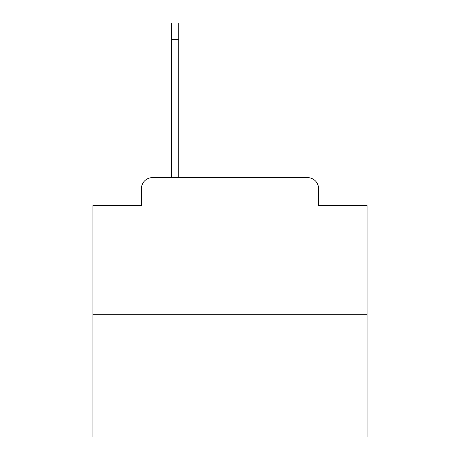 <?xml version="1.0" encoding="UTF-8"?>
<svg xmlns="http://www.w3.org/2000/svg" width="460" height="460" viewBox="0 0 460 460"><rect width="100%" height="100%" fill="white"/><g stroke="black" fill="none" stroke-linecap="round" stroke-linejoin="round"><path stroke-width="0.69" d="M141.444 188.6L141.444 205.597L141.444 188.6A10.965 10.965 0 0 1 152.409 177.635L171.603 177.635L171.603 23L178.727 23L178.727 177.635L187.231 177.635M367.086 314.721L92.914 314.721L92.914 437L367.086 437L367.086 205.597L318.556 205.597L318.556 188.6A10.965 10.965 0 0 0 307.591 177.635L152.409 177.635M92.914 314.721L92.914 205.597L141.444 205.597M272.768 177.635L307.591 177.635M318.556 205.597L318.556 188.6M171.603 39.451L178.727 39.451"/></g></svg>
